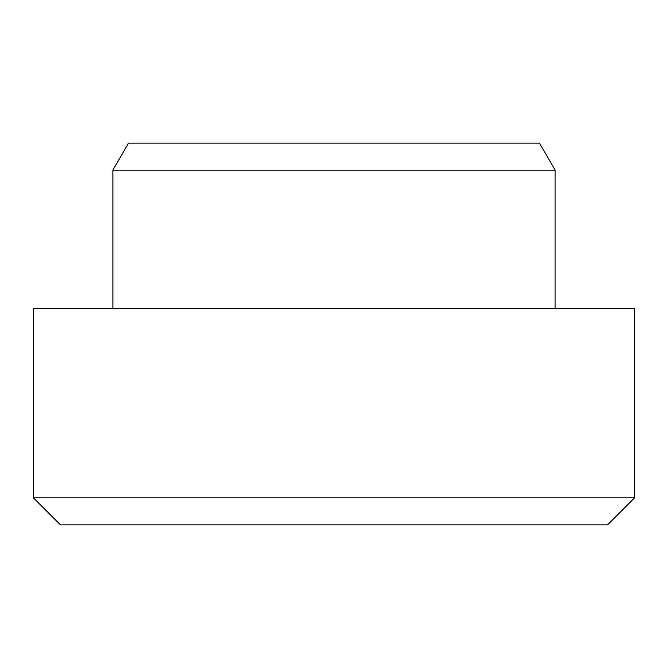 <?xml version="1.0" encoding="UTF-8"?>
<svg xmlns="http://www.w3.org/2000/svg" width="668" height="668" viewBox="0 0 668 668"><rect width="100%" height="100%" fill="white"/><g stroke="black" fill="none" stroke-linecap="round" stroke-linejoin="round"><path stroke-width="1" d="M607.571 524.848L60.429 524.848L33.4 497.819L634.6 497.819L607.571 524.848M112.875 170.181L128.481 143.152L539.519 143.152L555.125 170.181L112.875 170.181L112.875 308.591M634.6 497.819L634.6 308.591L33.4 308.591L33.4 497.819M555.125 170.181L555.125 308.591"/></g></svg>
